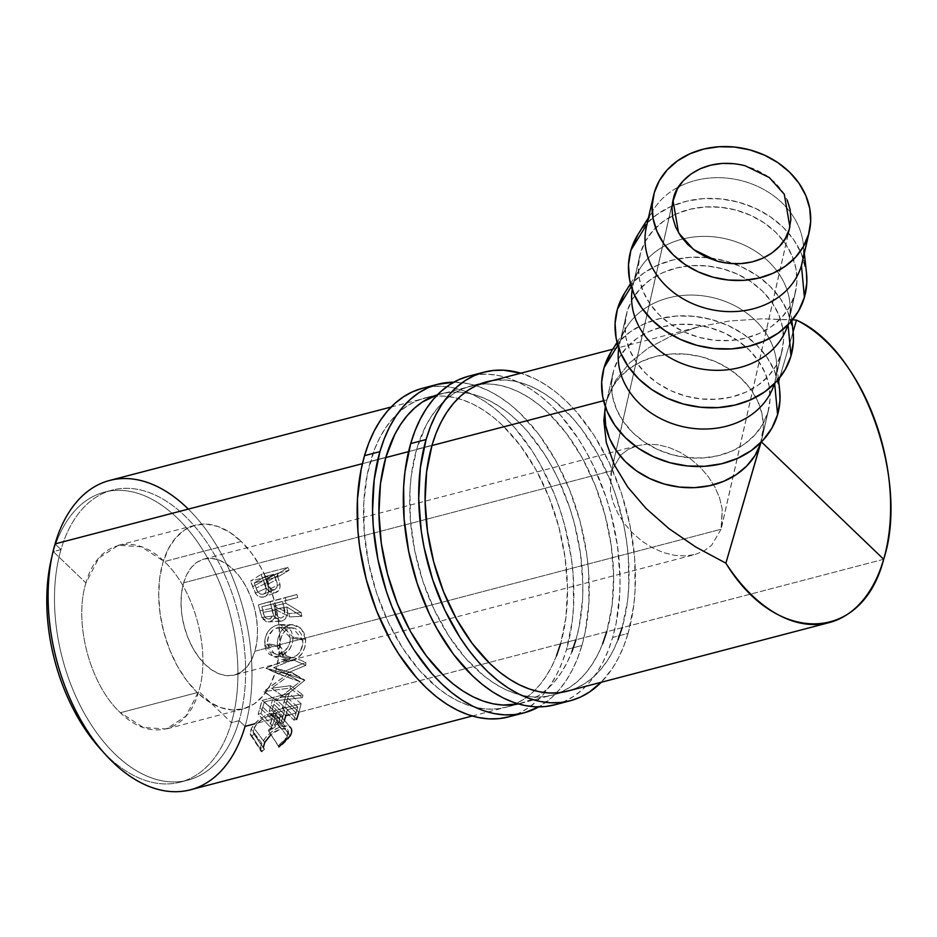 <?xml version="1.0" encoding="UTF-8"?>
<svg xmlns="http://www.w3.org/2000/svg" width="937" height="937" viewBox="0 0 937 937"><rect width="100%" height="100%" fill="white"/><g stroke="black" fill="none" stroke-linecap="round" stroke-linejoin="round"><path stroke-width="0.7" stroke-dasharray="4.68 3.51" d="M85.935 582.966C73.496 622.695 89.964 684.689 120.393 712.706C150.271 742.596 187.716 732.371 198.749 691.307C211.188 651.59 194.72 589.596 164.303 561.568L141.229 546.751L118.331 545.299L98.807 558.089L85.935 582.966L53.28 551.6L60.987 549.597L55.049 543.893L60.987 549.597A149.873 90.69 -104.6 0 1 112.182 490.11A149.873 90.69 -104.6 0 1 216.4 558.054A149.873 90.69 -104.6 0 1 239.122 720.658A149.873 90.69 75.4 0 0 184.718 515.807A149.873 90.69 75.4 0 0 60.987 549.597L53.28 551.6A149.873 90.702 -104.6 0 1 177.023 517.81A149.873 90.702 -104.6 0 1 231.427 722.661A149.873 90.702 75.4 0 0 208.705 560.057A149.873 90.702 75.4 0 0 104.487 492.124A149.873 90.702 75.4 0 0 53.28 551.6L85.935 582.966C73.496 622.695 89.964 684.689 120.393 712.706L143.455 727.522L166.353 728.974L185.877 716.184L198.749 691.307L231.427 722.661L198.749 691.307C211.188 651.59 194.72 589.596 164.303 561.568C134.413 531.677 96.968 541.902 85.935 582.966M241.219 541.445L164.291 561.568L241.219 541.445A94.918 57.462 -104.7 0 1 279.812 638.425A94.918 57.462 -104.7 0 1 243.28 708.841A94.918 57.462 -104.7 0 1 197.309 692.584A94.918 57.462 -104.7 0 1 158.716 595.604A94.918 57.462 -104.7 0 1 195.236 525.188A94.918 57.462 -104.7 0 1 241.219 541.445L229.776 532.333L217.946 526.465L206.163 524.088L194.873 525.282L184.53 529.991L175.524 538.049L168.191 549.152L162.815 562.856L159.618 578.633L158.716 595.897L160.133 613.958L163.823 632.147L169.644 649.751L177.374 666.102L186.721 680.567L197.309 692.584L120.369 712.706L197.309 692.584L208.74 701.696L220.57 707.564L232.364 709.941L243.643 708.747L253.986 704.038L263.004 695.98L270.325 684.877L275.701 671.173L278.898 655.396L279.8 638.132L278.383 620.071L274.693 601.882L268.872 584.278L261.142 567.927L251.807 553.462L241.219 541.445M695.219 554.458L704.132 550.862L711.593 545.311L721.068 529.264L721.677 526.887L722.204 508.779L719.546 497.828L714.837 486.959L708.255 476.605L700.068 467.141L690.581 458.943L680.168 452.337L669.217 447.546L658.149 444.782L647.408 444.15L637.383 445.661L628.469 449.256L621.008 454.808L611.533 470.854L672.497 202.615L610.924 473.232L610.397 491.339L613.056 502.291L617.764 513.16L624.347 523.514L632.534 532.977L642.021 541.176L652.433 547.782L663.384 552.572L674.453 555.336L685.193 555.969L695.219 554.458L685.193 555.969L674.453 555.336L663.384 552.572L652.433 547.782L642.021 541.176L632.534 532.977L624.347 523.514L617.764 513.16L613.056 502.291L610.397 491.339L611.533 470.854L183.617 582.802A59.956 36.285 75.3 0 0 192.717 647.854A59.956 36.285 75.3 0 0 234.437 675.015A59.956 36.285 75.3 0 0 254.899 651.227L721.068 529.264L711.593 545.311L704.132 550.862L695.219 554.458L234.437 675.015M637.383 445.661L647.408 444.15L658.149 444.782L669.217 447.546L680.168 452.337L690.581 458.943L700.068 467.141L708.255 476.605L714.837 486.959L719.546 497.828L722.204 508.779L721.068 529.264L789.27 229.202L721.068 529.264L254.899 651.227A59.956 36.285 75.3 0 0 245.799 586.175A59.956 36.285 75.3 0 0 204.09 559.014A59.956 36.285 75.3 0 0 183.617 582.802L611.533 470.854L621.008 454.808L628.469 449.256L637.699 445.579L204.09 559.014M647.186 223.756L654.295 192.635L647.186 223.756A79.938 66.234 -167.1 0 1 653.534 209.63A79.938 66.234 -167.1 0 1 678.529 186.978A79.938 66.234 12.9 0 0 647.186 223.756L647.186 223.756A79.938 66.234 12.9 0 0 646.389 226.848M802.236 262.465A79.938 66.234 12.9 0 0 790.605 212.605A79.938 66.234 12.9 0 0 678.529 186.978A79.938 66.234 -167.1 0 1 790.605 212.605A79.938 66.234 -167.1 0 1 803.267 243.854A79.938 66.234 -167.1 0 1 802.857 259.338M806.488 272.854A89.929 74.515 12.9 0 0 734.268 201.115A89.929 74.515 12.9 0 0 638.038 234.355M633.775 282.459L640.533 252.861A79.938 66.234 -167.1 0 1 734.292 209.63A79.938 66.234 -167.1 0 1 795.583 291.559A79.938 66.234 -167.1 0 1 794.787 294.651L788.017 324.249A79.938 66.234 12.9 0 0 788.813 321.168A79.938 66.234 12.9 0 0 727.522 239.24A79.938 66.234 12.9 0 0 633.775 282.459A79.938 66.234 -167.1 0 1 640.123 268.333A79.938 66.234 -167.1 0 1 725.648 238.783A79.938 66.234 -167.1 0 1 789.856 302.557A79.938 66.234 -167.1 0 1 788.017 324.249L788.017 324.249A79.938 66.234 -167.1 0 1 787.783 325.034A79.938 66.234 12.9 0 0 788.017 324.249L794.787 294.651A79.938 66.234 -167.1 0 1 701.028 337.87A79.938 66.234 -167.1 0 1 639.737 255.942A79.938 66.234 -167.1 0 1 640.533 252.861L633.775 282.459L631.269 286.535L633.775 282.459A79.938 66.234 12.9 0 0 632.967 285.539A79.938 66.234 12.9 0 0 632.217 289.486A79.938 66.234 -167.1 0 1 633.775 282.459M793.077 331.557A89.929 74.515 12.9 0 0 720.846 259.807A89.929 74.515 12.9 0 0 624.628 293.047M620.353 341.162L627.122 311.552A79.938 66.234 -167.1 0 1 720.869 268.333A79.938 66.234 -167.1 0 1 782.172 350.262A79.938 66.234 -167.1 0 1 781.364 353.343L774.606 382.952A79.938 66.234 12.9 0 0 775.403 379.86A79.938 66.234 12.9 0 0 714.111 297.931A79.938 66.234 12.9 0 0 620.353 341.162A79.938 66.234 -167.1 0 1 626.701 327.036A79.938 66.234 -167.1 0 1 712.237 297.486A79.938 66.234 -167.1 0 1 776.433 361.26A79.938 66.234 -167.1 0 1 774.606 382.952L774.606 382.952A79.938 66.234 -167.1 0 1 774.372 383.737A79.938 66.234 12.9 0 0 774.606 382.952L781.364 353.343A79.938 66.234 -167.1 0 1 687.617 396.574A79.938 66.234 -167.1 0 1 626.314 314.645A79.938 66.234 -167.1 0 1 627.122 311.552L620.353 341.162L617.846 345.238L620.353 341.162A79.938 66.234 12.9 0 0 619.556 344.242A79.938 66.234 12.9 0 0 618.807 348.177A79.938 66.234 -167.1 0 1 620.353 341.162M779.654 390.249A89.929 74.515 12.9 0 0 707.435 318.51A89.929 74.515 12.9 0 0 611.205 351.75M760.457 443.986L763.374 426.522L761.945 413.545L757.6 400.849L750.49 388.89L740.898 378.126L729.162 368.967L715.739 361.741L701.122 356.739L685.872 354.139L670.541 354.045L655.724 356.447L641.974 361.26L629.805 368.311L619.673 377.33L611.943 387.977L606.942 399.853L605.302 406.623L606.942 399.853L603.557 400.743L606.942 399.853L613.7 370.256A79.938 66.234 -167.1 0 1 707.458 327.025A79.938 66.234 -167.1 0 1 768.75 408.965A79.938 66.234 -167.1 0 1 767.953 412.046L761.816 439.289A79.938 66.234 12.9 0 0 761.98 438.563A79.938 66.234 12.9 0 0 700.689 356.634A79.938 66.234 12.9 0 0 606.942 399.853L615.55 380.445L629.477 363.017L648.334 348.014L671.665 335.821L698.885 326.755L729.279 321.028L762.097 318.803L792.515 319.798M284.403 720.26L283.524 722.86L271.929 710.562L273.92 704.296L285.808 715.692L287.413 709.707L297.767 707.002L296.162 712.987L284.286 701.579L285.691 696.343L297.767 707.002L293.878 720.143L296.642 719.429L285.047 707.13L287.038 700.864L298.926 712.261L301.152 703.675L274.225 710.726L269.715 726.468L258.12 714.17L262.067 700.396L274.225 710.726L271.999 719.311L260.111 707.903L271.999 719.311L254.712 723.832M188.325 509.107A159.864 96.745 -104.6 0 1 245.061 726.351L271.999 719.311L269.715 726.468L258.12 714.17L260.884 713.444L272.48 725.742L269.715 726.468L272.48 725.742L274.752 718.585L283.044 716.418L280.76 723.575L269.165 711.277L272.573 699.775L284.649 710.433L283.044 716.418L271.156 705.022L283.044 716.418L274.752 718.585L272.48 725.742L260.884 713.444L262.875 707.189L274.752 718.585L276.368 712.6L284.649 710.433L280.76 723.575L283.524 722.86L285.808 715.692L296.162 712.987L288.912 714.884M612.798 349.208L698.885 326.755L729.279 321.028L762.097 318.803L796.497 320.126L778.67 381.347M362.408 463.674L385.786 457.572L362.408 463.674M408.567 451.622L431.934 445.532L408.567 451.622M190.492 789.786A159.864 96.745 75.4 0 0 245.061 726.351L239.122 720.658L245.061 726.351A159.864 96.745 75.4 0 0 220.827 552.912A159.864 96.745 75.4 0 0 109.664 480.447M883.685 559.284L298.926 712.261L883.685 559.284M263.883 596.928L260.275 597.01L256.059 594.222L250.554 581.116L252.65 586.679L263.461 580.764L261.072 574.404L250.554 581.116L277.481 574.076L250.554 581.116L261.072 574.404L287.999 567.365L277.481 574.076L278.453 576.606L289.111 570.258L278.453 576.606L266.026 579.862L276.684 573.514L266.026 579.862L266.787 581.889L277.551 575.833L266.787 581.889L268.884 589.326L280.011 584.313L268.884 589.326L267.841 594.245L263.883 596.928C267.478 595.862 269.142 593.332 268.884 589.326L266.026 579.862L278.453 576.606L277.481 574.076L287.999 567.365L261.072 574.404L267.256 589.408L271.625 592.711L275.267 592.746L279.167 589.853L280.022 587.241L279.8 583.083L276.684 573.514L289.111 570.258L287.999 567.365L289.111 570.258L276.684 573.514L280.011 584.313C280.432 588.881 278.851 591.692 275.267 592.746C271.742 593.531 268.802 592.008 266.448 588.155L263.461 580.764L252.65 586.679L255.309 593.133L266.448 588.155L255.309 593.133C257.499 596.471 260.357 597.736 263.883 596.928L275.97 592.524M305.802 665.34L305.849 662.365L278.828 673.762L300.051 681.703L276.216 700.677L302.428 697.632L302.932 694.926L284.04 697.081L304.923 680.145L286.277 673.551L305.802 665.34L286.277 673.551L304.923 680.145L284.04 697.081L302.932 694.926L302.428 697.632L276.216 700.677L263.812 691.6L276.286 700.279L300.051 681.703L278.816 674.171L266.096 668.046L278.816 674.171L266.085 668.421L287.425 674.277L300.051 681.703L287.425 674.277L263.871 691.26L276.216 700.677L263.812 691.6L290.107 688.063L302.428 697.632L290.107 688.063L290.54 685.685L302.932 694.926L290.54 685.685L271.589 688.215L284.04 697.081L271.589 688.215L292.239 673.316L304.853 680.777L292.285 672.754L304.923 680.145L292.285 672.754L273.545 667.624L286.277 673.551L273.545 667.624L293.058 659.812L305.802 665.34L293.058 659.812L293.105 657.2L305.849 662.365L305.802 665.34M296.935 594.48L270.008 601.531L273.862 615.937L275.302 618.49L278.441 620.915L282.049 621.032L285.176 619.24L287.518 613.594L286.839 607.012L301.855 616.312L301.14 612.517L285.937 603.241L285.316 600.769L297.743 597.513L296.935 594.48L297.743 597.513L285.316 600.769L285.937 603.241L301.14 612.517L301.855 616.312L286.839 607.012C288.737 613.981 287.144 618.654 282.049 621.032L280.713 621.254L273.862 615.937L271.753 608.312L259.9 610.783L261.786 617.436L273.862 615.937L261.786 617.436L268.31 621.922L282.049 621.032L269.809 621.688C274.916 619.427 276.614 615.269 274.916 609.179L286.839 607.012L274.916 609.179L289.603 616.909L301.855 616.312L289.603 616.909L288.983 613.583L301.14 612.517L288.983 613.583L274.119 605.876L285.937 603.241L274.119 605.876L273.581 603.709L297.743 597.513L286.008 600.465L285.305 597.806L296.935 594.48L258.378 604.845L296.935 594.48M277.235 644.785L278.816 653.23L282.142 658.266L286.863 660.948L290.962 661.077L295.132 659.765L297.767 658.125L302.276 653.101L305.134 646.553L305.661 639.421L303.986 632.815L300.191 627.767L295.05 624.979L290.821 624.792L286.699 626.115L283.033 628.856L280.093 632.803L277.715 639.409L277.235 644.785M239.122 720.658L231.427 722.661A149.873 90.702 -104.6 0 1 102.777 751.497A149.873 90.702 75.4 0 0 180.267 782.137A149.873 90.702 75.4 0 0 231.427 722.661L239.122 720.658A149.873 90.69 -104.6 0 1 187.962 780.123A149.873 90.69 -104.6 0 1 83.721 712.225A149.873 90.69 -104.6 0 1 60.987 549.597A149.873 90.69 75.4 0 0 115.392 754.437A149.873 90.69 75.4 0 0 239.122 720.658M51.886 556.754A149.873 90.702 -104.6 0 1 53.28 551.6A149.873 90.702 75.4 0 0 51.886 556.754M606.134 402.945A79.938 66.234 12.9 0 1 606.942 399.853L605.384 406.881A79.938 66.234 12.9 0 1 606.134 402.945L612.903 373.336A79.938 66.234 -167.1 0 1 613.7 370.256L606.942 399.853L615.55 380.445L629.477 363.017L648.334 348.014L671.665 335.821L698.885 326.755M296.642 719.429L293.878 720.143L282.283 707.845L284.286 701.579L296.162 712.987L293.878 720.143L282.283 707.845L285.047 707.13L296.642 719.429L298.926 712.261L287.038 700.864L288.994 693.345L301.152 703.675L298.926 712.261M261.446 751.205L264.539 749.354L263.297 746.73L263.719 744.739L267.49 738.262L273.815 732.207L279.917 728.986L285.27 728.283L287.94 729.829L288.69 732.804L285.902 739.024L278.348 745.747L278.875 746.965L282.505 744.517L288.303 738.86L290.517 735.252L291.723 730.801L290.821 727.838L286.617 725.812L281.803 726.362L275.923 728.81L270.114 733.05L265.218 738.18L261.517 744.025L260.181 748.44L261.446 751.205M779.725 377.716L793.1 331.768M275.993 592.512L275.267 592.746M265.909 588.131L263.262 580.589L254.29 582.931L257.734 591.786L260.673 594.222L263.086 594.304L265.136 593.039L266.131 590.755L265.909 588.131M274.365 589.748L271.917 589.56L269.68 587.932L264.948 576.583L273.92 574.229L263.262 580.589L265.148 585.566L276.064 579.921L273.92 574.229L264.948 576.583L267.115 582.545C268.228 587.3 270.641 589.701 274.365 589.748L274.939 589.537L274.365 589.748C277.598 587.827 278.16 584.559 276.064 579.921L265.148 585.566C267.045 589.631 266.366 592.535 263.086 594.304L274.365 589.748L263.086 594.304C259.408 594.398 257.113 592.348 256.188 588.155L267.115 582.545L256.188 588.155L254.29 582.931L264.948 576.583L254.29 582.931L263.262 580.589L273.92 574.229L277.235 584.348L277.012 587.206L274.939 589.537M274.904 589.56L263.086 594.304M276.368 712.6L274.752 718.585L262.875 707.189L264.281 701.942L276.368 712.6L264.281 701.942L272.573 699.775L284.649 710.433L276.368 712.6M280.76 723.575L269.165 711.277L271.929 710.562L283.524 722.86L280.76 723.575M287.413 709.707L285.808 715.692L273.92 704.296L275.326 699.049L287.413 709.707L275.326 699.049L285.691 696.343L297.767 707.002L287.413 709.707M301.152 703.675L288.994 693.345L262.067 700.396L274.225 710.726L301.152 703.675M260.111 707.903L262.067 700.396L288.994 693.345L285.047 707.13L282.283 707.845L285.691 696.343L275.326 699.049L271.929 710.562L269.165 711.277L272.573 699.775L264.281 701.942L260.884 713.444L258.12 714.17L260.111 707.903M278.828 673.762L305.849 662.365L293.105 657.2L266.096 668.046L278.828 673.762M266.096 668.046L293.105 657.2L293.058 659.812L273.545 667.624L292.239 673.316L271.589 688.215L290.54 685.685L290.107 688.063L263.812 691.6L287.425 674.277L266.096 668.046M271.753 608.312L270.008 601.531L258.378 604.845L259.9 610.783L271.753 608.312M259.9 610.783L258.378 604.845L285.305 597.806L286.008 600.465L273.581 603.709L274.119 605.876L288.983 613.583L289.603 616.909L274.916 609.179L275.419 614.953L272.96 620.001L269.809 621.688L266.225 621.688L262.395 618.607L259.9 610.783M272.667 612.564L270.816 604.435L261.833 606.778L264.339 616.183L266.916 618.853L269.294 618.994L271.449 617.682L272.632 615.293L272.667 612.564M269.294 618.994C265.698 619.006 263.66 616.792 263.203 612.353L261.833 606.778L282.552 601.495L270.816 604.435L272.187 609.87L284.11 607.703L282.552 601.495L273.569 603.838L275.127 610.21C275.712 615.246 277.82 617.834 281.463 617.963C284.825 615.972 285.715 612.552 284.11 607.703L272.187 609.87C273.651 614.122 272.69 617.167 269.294 618.994L280.819 618.069M263.203 612.353L275.127 610.21L263.203 612.353M280.772 618.08L277.984 616.979L276.392 614.602L273.569 603.838L261.833 606.778L282.552 601.495L284.719 613.876L283.595 616.546L281.463 617.963M292.367 660.784L279.624 656.263C288.385 653.194 292.859 646.811 293.023 637.101L305.661 639.421C305.556 650.524 301.128 657.645 292.367 660.784L286.078 660.726L277.329 646.553C277.024 635.427 281.053 628.27 289.404 625.073L292.59 624.663L301.468 629.02L305.661 639.421L293.023 637.101L280.62 624.546L277.047 625.002L289.404 625.073L277.047 625.002C268.65 628.095 264.539 634.513 264.691 644.269L277.329 646.553L264.691 644.269L272.714 656.228L279.624 656.263L292.367 660.784M264.878 645.804L265.171 637.992L267.631 632.1L270.629 628.54L274.33 626.01L278.441 624.71L282.658 624.745L287.718 627.029L291.419 631.339L293.023 637.101L292.438 643.356L289.556 649.177L282.388 655.268L278.219 656.568L274.119 656.591L269.411 654.377L266.12 650.079L264.878 645.804M290.318 638.987L288.983 633.025L286.043 629.453L281.99 627.509L275.209 628.516L273.135 629.816L268.638 636.012L267.408 642.407L268.685 648.369L271.297 651.965L275.103 653.85L281.838 652.82L287.636 647.725L289.814 642.864L290.318 638.987M289.873 628.153L277.446 627.696L280.573 627.345L290.247 637.71L302.885 640.018L292.649 627.837L289.873 628.153C283.056 630.882 279.8 636.82 280.104 645.98L287.53 657.774L292.309 657.786C299.465 655.092 303.002 649.165 302.885 640.018L290.247 637.71C290.283 645.745 286.722 651.051 279.566 653.639L292.309 657.786L279.566 653.639L274.283 653.639L267.467 643.672L280.104 645.98L267.467 643.672C267.279 635.649 270.606 630.32 277.446 627.696L294.441 628.106L298.54 630.46L301.55 634.618L302.932 642.946L300.367 651.344L296.748 655.549L290.037 658.125L287.835 657.868L283.243 654.658L281.369 651.367L280.022 644.527L280.421 640.123L282.295 634.642L285.574 630.402L289.873 628.153M263.356 747.55L253.318 733.109L253.997 728.084L264.714 742.444L253.997 728.084C257.218 722.333 262.477 718.187 269.751 715.622L281.077 728.635L270.934 734.585M281.077 728.635L269.751 715.622L276.989 716.629L276.72 722.251L287.425 736.634L287.811 729.677L281.077 728.635M287.425 736.634L276.72 722.251L268.228 730.368L278.348 745.747L287.425 736.634M278.875 746.965L268.673 731.071M250.296 734.737L251.854 735.85L249.863 733.378L251.186 728.916L250.296 734.737L260.673 750.432L261.88 743.299L251.186 728.916L254.22 724.406L258.881 719.815L264.527 715.973L270.36 713.643C261.482 716.77 255.098 721.865 251.186 728.916L261.88 743.299C266.249 735.276 272.89 729.63 281.803 726.362L270.36 713.643L277.223 713.291L278.839 713.982L270.36 713.643L281.803 726.362L290.119 727.112L278.839 713.982L280.69 717.098L279.121 722.181L275.396 726.702L268.884 731.387L279.484 721.537L290.177 735.92L279.484 721.537L279.835 714.837L278.839 713.982L290.681 727.662M268.228 730.368L273.417 726.468L277.141 721.373L277.739 718.925L276.778 716.407L273.979 715.177L268.579 715.962L262.583 718.972L256.527 724.395L253.166 730.087L253.318 733.121L254.407 733.987L251.854 735.85L261.845 751.427L251.854 735.85L254.407 733.987L264.539 749.354L261.845 751.427M760.692 443.26L767.953 412.046A79.938 66.234 -167.1 0 1 674.195 455.277A79.938 66.234 -167.1 0 1 612.903 373.336M611.334 351.551L618.631 342.04L630.238 331.827L644.188 323.909L659.917 318.568L676.842 316.015L694.305 316.343L711.628 319.564L728.154 325.526L743.252 334.005L756.323 344.687L766.888 357.149L774.524 370.923L779.619 389.944M767.953 412.046L770.073 399.232L769.16 386.103L765.224 373.172L758.431 360.932L749.05 349.852L737.419 340.354L724.008 332.811L709.321 327.517L693.919 324.659L678.388 324.366L663.349 326.626L649.364 331.382L636.973 338.421L626.654 347.498L618.795 358.239L613.7 370.256L611.58 383.069L612.493 396.199L616.429 409.129L623.222 421.369L632.604 432.449L644.234 441.948L657.645 449.491L672.344 454.785L687.735 457.643L703.265 457.935L718.304 455.675L732.289 450.92L744.681 443.88L755.011 434.803L762.859 424.063L767.953 412.046M624.745 292.848L632.042 283.337L643.66 273.135L657.598 265.206L673.328 259.865L690.253 257.312L707.716 257.652L725.039 260.861L741.565 266.822L756.663 275.302L769.745 285.984L780.298 298.446L787.947 312.22L793.042 331.241M781.364 353.343L783.496 340.529L782.571 327.4L778.647 314.469L771.854 302.229L762.46 291.149L750.842 281.65L737.419 274.119L722.732 268.814L707.33 265.956L691.811 265.663L676.772 267.935L662.787 272.679L650.383 279.718L640.065 288.795L632.206 299.547L627.122 311.552L624.991 324.378L625.916 337.496L629.84 350.438L636.633 362.678L646.026 373.758L657.645 383.245L671.068 390.788L685.755 396.093L701.157 398.939L716.676 399.244L731.715 396.972L745.711 392.228L758.103 385.177L768.422 376.112L776.281 365.36L781.364 353.343M638.167 234.156L645.464 224.634L657.071 214.432L671.021 206.503L686.751 201.162L703.675 198.609L721.139 198.949L738.461 202.158L754.988 208.119L770.085 216.611L783.156 227.281L793.721 239.755L801.358 253.529L806.452 272.55M794.787 294.651L796.907 281.826L795.993 268.708L792.058 255.766L785.265 243.526L775.883 232.446L764.252 222.959L750.842 215.416L736.154 210.111L720.752 207.264L705.221 206.96L690.182 209.232L676.198 213.976L663.806 221.027L653.487 230.092L645.628 240.844L640.533 252.861L638.413 265.675L639.327 278.804L643.262 291.735L650.055 303.975L659.437 315.055L671.068 324.553L684.478 332.085L699.178 337.39L714.568 340.248L730.099 340.541L745.138 338.269L759.122 333.525L771.514 326.486L781.845 317.409L789.692 306.657L794.787 294.651M733.741 163.67L745.29 165.802L756.311 169.784L766.372 175.442L775.086 182.551L782.126 190.867L787.221 200.049M183.617 582.802L187.002 574.147L191.628 567.143L197.32 562.059L203.856 559.073L210.989 558.323L218.426 559.834L225.911 563.535L233.126 569.286L239.813 576.876L245.705 586.012L250.589 596.33L254.267 607.457L256.597 618.947L257.499 630.355L256.925 641.259L254.899 651.227L251.514 659.882L246.888 666.886L241.196 671.97L234.66 674.956L227.539 675.706L220.09 674.195L212.617 670.494L205.39 664.743L198.703 657.153L192.811 648.017L187.927 637.699L184.249 626.572L181.919 615.082L181.017 603.674L181.591 592.77L183.617 582.802M508.533 716.91L518.665 713.303L527.66 708.313L536.058 701.813L543.788 693.884L550.757 684.596L556.906 674.031L562.165 662.307L566.51 649.517L581.9 645.488L585.262 631.772L588.951 602.058L588.495 570.293L586.703 554.025L580.097 521.476L569.673 489.969L555.852 460.723L539.138 434.838L520.187 413.334L510.103 404.491L499.737 397.019L489.184 391.022L478.549 386.536L467.938 383.608L453.813 382.191A169.855 102.824 -104.7 0 1 561.931 472.424A169.855 102.824 -104.7 0 1 581.9 645.488L566.51 649.517A169.855 102.824 75.3 0 0 540.708 465.197A169.855 102.824 75.3 0 0 422.517 388.258M575.95 639.784L579.125 626.876L582.591 598.919L582.873 584.138L580.483 553.708L574.264 523.069L569.79 508.053L558.323 479.322L551.436 465.888L543.882 453.25L527.016 430.844L517.88 421.287L508.381 412.959L498.625 405.944L488.692 400.286L478.69 396.07L468.699 393.317L458.837 392.053L449.186 392.31L437.497 394.758A159.864 96.769 -104.7 0 1 440.437 393.903A159.864 96.769 -104.7 0 1 551.682 466.321A159.864 96.769 -104.7 0 1 575.95 639.784L560.572 643.813A159.864 96.769 75.3 0 0 536.292 470.339A159.864 96.769 75.3 0 0 425.047 397.932A159.864 96.769 75.3 0 0 370.455 461.367L385.845 457.338L370.455 461.367A159.864 96.769 75.3 0 0 394.735 634.841A159.864 96.769 75.3 0 0 505.98 707.248A159.864 96.769 75.3 0 0 560.572 643.813L575.95 639.784A159.864 96.769 -104.7 0 1 521.37 703.23A159.864 96.769 -104.7 0 1 518.372 703.921L530.916 699.822L539.396 695.125L547.302 689.011L554.575 681.55L561.134 672.801L566.92 662.869L571.875 651.824M508.51 716.922A169.855 102.824 75.3 0 0 566.51 649.517L572.238 621.266L573.561 606.087L573.104 574.322L571.312 558.054L564.706 525.505L559.951 509.541L554.294 493.998L540.462 464.74L532.427 451.318L514.507 427.506L504.797 417.363L494.713 408.509L484.347 401.048L473.794 395.051L463.159 390.565L452.559 387.637L442.065 386.302L431.816 386.571L421.884 388.433M556.484 655.853L551.53 666.886L545.744 676.83L539.185 685.579L531.911 693.04L524.006 699.154L515.537 703.851L506.577 707.095L497.231 708.841L487.58 709.098L477.706 707.833L467.727 705.081L457.724 700.864L447.792 695.219L438.036 688.191L419.401 670.306L402.535 647.9L388.094 621.828L376.627 593.098L368.581 562.809L364.259 532.134L363.814 502.244L367.292 474.274L374.542 449.327L379.497 438.293L385.283 428.35L391.842 419.6L399.115 412.139L407.021 406.026L415.489 401.329L424.449 398.084L433.796 396.328L443.447 396.082L453.321 397.347L463.3 400.099L473.302 404.315L483.234 409.961L492.991 416.988L502.49 425.316L520.328 445.555L536.046 469.917L549.07 497.442L558.874 527.098L565.093 557.726L567.482 588.167L565.96 617.225L560.572 643.813M581.9 645.488A169.855 102.824 -104.7 0 1 538.763 706.885L551.448 697.796L559.178 689.866L566.147 680.567L572.296 670.014L577.555 658.278L581.9 645.488M554.704 704.835L564.824 701.227L573.831 696.226L582.228 689.737L589.947 681.808L596.916 672.52L603.065 661.955L608.336 650.219L612.669 637.441L628.059 633.412L633.787 605.161L635.122 589.982L634.654 558.218L630.062 525.622L621.512 493.436L609.319 462.913L593.976 435.213L576.068 411.413L566.358 401.259L556.262 392.404L545.896 384.943L535.343 378.946L520.808 373.195A169.855 102.824 -104.7 0 1 628.059 633.412L612.669 637.441A169.855 102.824 75.3 0 0 586.878 453.121A169.855 102.824 75.3 0 0 468.687 376.182M622.121 627.708L627.509 601.132L628.762 586.831L628.329 556.941L626.642 541.621L624.007 526.266L615.949 495.978L610.619 481.337L597.607 453.813L581.877 429.451L573.186 418.769L554.552 400.884L544.795 393.856L534.863 388.211L524.849 383.994L514.87 381.242L505.008 379.977L492.358 380.621A159.864 96.769 -104.7 0 1 600.043 458.322A159.864 96.769 -104.7 0 1 622.121 627.708L606.731 631.737A159.864 96.769 75.3 0 0 582.451 458.263A159.864 96.769 75.3 0 0 471.217 385.845A159.864 96.769 75.3 0 0 416.625 449.291L432.016 445.262L416.625 449.291A159.864 96.769 75.3 0 0 440.905 622.754A159.864 96.769 75.3 0 0 552.139 695.172A159.864 96.769 75.3 0 0 606.731 631.737L622.121 627.708A159.864 96.769 -104.7 0 1 569.883 690.475L577.087 687.746L585.555 683.05L593.461 676.936L600.734 669.475L607.293 660.726L613.079 650.782L618.033 639.748M554.669 704.847A169.855 102.824 75.3 0 0 612.669 637.441L616.042 623.714L619.732 594.011L620.025 578.305L617.483 545.978L610.877 513.429L606.122 497.465L593.941 466.942L586.621 452.665L578.597 439.242L560.677 415.431L550.968 405.288L540.883 396.433L530.506 388.972L519.953 382.975L509.33 378.489L498.718 375.561L488.236 374.226L477.975 374.484L468.043 376.358M602.655 643.766L597.689 654.811L591.903 664.755L585.344 673.492L578.082 680.965L570.164 687.067L561.696 691.775L552.748 695.008L543.401 696.765L533.739 697.023L523.877 695.758L513.898 693.005L503.883 688.789L493.951 683.132L484.195 676.116L465.56 658.231L448.706 635.825L434.264 609.753L422.798 581.022L414.74 550.733L410.418 520.058L409.984 490.156L411.238 475.867L416.625 449.291L425.667 426.206L431.453 416.274L438.012 407.525L445.286 400.064L453.192 393.95L461.66 389.253L470.608 386.009L479.967 384.252L489.618 384.006L499.48 385.259L509.47 388.012L519.473 392.24L529.405 397.885L539.162 404.913L548.66 413.24L566.487 433.48L582.217 457.83L595.229 485.366L605.033 515.022L611.252 545.65L613.641 576.091L612.119 605.15L606.731 631.737M628.059 633.412A169.855 102.824 -104.7 0 1 601.214 682.277L612.306 668.491L618.455 657.926L623.726 646.202L628.059 633.412M118.331 545.299L195.236 525.188M672.965 200.225L610.924 473.232M804.321 253.33L803.267 243.854M648.474 217.712L653.534 209.63M788.813 321.168L795.583 291.559M791.859 320.595L789.856 302.557M630.484 283.712L640.123 268.333M775.403 379.86L782.172 350.262M778.436 379.298L776.433 361.26M617.061 342.403L626.701 327.036M761.98 438.563L768.75 408.965M481.079 383.561L437.251 394.992M435.26 395.519L391.139 407.021M104.487 492.124L112.182 490.11M180.267 782.137L187.962 780.123M472.295 716.02L565.163 691.717M268.31 621.922L280.713 621.254M280.62 624.546L292.578 624.663M286.078 660.726L272.714 656.228M280.573 627.345L292.649 627.837M274.283 653.639L287.53 657.774M253.318 733.109L263.73 748.581M276.989 716.629L287.811 729.677M279.835 714.837L290.669 727.651M619.556 344.242L626.314 314.645M632.967 285.539L639.737 255.942M789.844 227.012L721.677 526.887M243.28 708.841L166.353 728.974M521.37 703.23L505.98 707.248M440.437 393.903L425.047 397.932M567.529 691.143L552.139 695.172M486.608 381.827L471.217 385.845"/><path stroke-width="1.41" d="M787.221 200.049L790.172 209.747L790.863 219.598L789.27 229.202C785.815 246.771 758.583 271.683 717.555 261.259L693.579 249.547L678.564 232.833L672.965 200.225L673.586 197.859L672.497 202.615L677.392 188.852L683.296 180.794L691.037 173.989L700.326 168.707L710.82 165.146L722.099 163.436L733.741 163.67M802.857 259.338A79.938 66.234 -167.1 0 1 801.44 265.546A79.938 66.234 12.9 0 0 802.236 262.465L809.345 231.345A79.938 66.234 -167.1 0 1 808.549 234.426L801.44 265.546L804.426 297.263A89.929 74.515 12.9 0 0 806.488 272.854L804.321 253.33M648.474 217.712L638.038 234.355A89.929 74.515 12.9 0 0 630.894 250.249A89.929 74.515 12.9 0 0 696.859 345.343A89.929 74.515 12.9 0 0 804.426 297.263L801.44 265.546L808.549 234.426A79.938 66.234 -167.1 0 1 714.802 277.657A79.938 66.234 -167.1 0 1 653.499 195.728A79.938 66.234 -167.1 0 1 654.295 192.635L652.175 205.449L653.101 218.579L657.024 231.509L663.818 243.761L673.199 254.841L684.83 264.328L698.241 271.871L712.94 277.176L728.342 280.022L743.861 280.327L758.9 278.055L772.884 273.311L785.276 266.26L795.607 257.195L803.466 246.443L808.549 234.426L810.669 221.612L809.755 208.482L805.82 195.552L799.038 183.312L789.645 172.232L778.015 162.733L764.604 155.191L749.916 149.897L734.514 147.039L718.995 146.746L703.945 149.006L689.96 153.762L677.568 160.801L667.249 169.878L659.39 180.63L654.295 192.635A79.938 66.234 -167.1 0 1 748.054 149.416A79.938 66.234 -167.1 0 1 809.345 231.345M806.452 272.55L806.816 282.845L804.426 297.263L798.699 310.779L789.856 322.867L778.249 333.068L764.311 340.998L748.569 346.339L731.645 348.892L714.193 348.552L696.859 345.343L680.332 339.381L665.235 330.902L652.164 320.22L641.599 307.758L633.962 293.984L629.535 279.437L628.504 264.667L630.894 250.249L647.034 224.002L630.894 250.249L638.167 234.156M630.484 283.712L624.628 293.047A89.929 74.515 12.9 0 0 617.483 308.941L631.269 286.535L617.483 308.941L624.745 292.848M793.042 331.241L793.405 341.536L791.004 355.955L788.064 324.752L791.004 355.955A89.929 74.515 12.9 0 0 793.077 331.557L791.859 320.595M617.061 342.403L611.205 351.75A89.929 74.515 12.9 0 0 604.06 367.644L617.846 345.238L604.06 367.644L611.334 351.551M779.619 389.944L779.982 400.24L777.593 414.658L774.653 383.456L777.593 414.658A89.929 74.515 12.9 0 0 779.654 390.249L778.436 379.298M298.926 712.261L296.642 719.429M288.912 714.884L285.808 715.692L284.403 720.26M792.515 319.798L796.497 320.126A159.583 96.57 -104.6 0 1 883.685 559.284L761.149 441.643L883.685 559.284C862.122 643.625 776.047 645.757 725.882 563.172L761.184 441.643M391.139 407.021L109.664 480.447A159.864 96.745 75.4 0 0 55.049 543.893L362.408 463.674L55.049 543.893A159.864 96.745 -104.6 0 1 188.325 509.107M385.786 457.572L408.567 451.622L385.786 457.572M431.934 445.532L603.557 400.743L431.934 445.532M254.712 723.832L245.061 726.351A159.864 96.745 -104.6 0 1 113.084 762.39A159.864 96.745 -104.6 0 1 55.049 543.893A159.864 96.745 75.4 0 0 79.305 717.367A159.864 96.745 75.4 0 0 190.492 789.786L472.295 716.02M102.777 751.497A149.873 90.702 -104.6 0 1 51.886 556.754A149.873 90.702 75.4 0 0 102.777 751.497M760.692 443.26L760.446 443.986A79.938 66.234 12.9 0 1 668.35 485.097A79.938 66.234 12.9 0 1 605.384 406.881L604.822 412.526L605.677 425.492L609.472 438.293L616.077 450.428L625.225 461.449L636.586 470.936L649.728 478.549L664.157 483.996L679.325 487.064L694.68 487.638L709.637 485.706L723.633 481.337L736.142 474.696L746.695 466.029L754.906 455.663L760.446 443.986L725.882 563.172L695.793 547.021L668.959 528.632L646.085 508.475L627.731 487.064L614.367 464.928L606.333 442.651L603.838 420.772L605.29 406.623L603.838 420.772L606.333 442.651L614.367 464.928L627.731 487.064L646.085 508.475L668.959 528.632L695.793 547.021L725.882 563.172A159.583 96.57 -104.6 0 0 829.21 622.601A159.583 96.57 -104.6 0 0 883.685 559.284C909.85 479.346 862.298 348.904 796.497 320.126L793.1 331.768M778.67 381.347L779.725 377.716M270.934 734.585L264.714 742.444L263.356 747.55M290.119 727.112C292.227 729.115 292.239 732.043 290.177 735.92L278.875 746.965M261.845 751.427L260.662 750.432M777.593 414.658L771.865 428.174L763.023 440.261L751.415 450.474L737.478 458.392L721.736 463.733L704.811 466.286L687.36 465.958L670.025 462.737L653.499 456.776L638.402 448.296L625.33 437.614L614.766 425.152L607.129 411.378L602.702 396.831L601.671 382.062L604.06 367.644A89.929 74.515 12.9 0 0 670.025 462.737A89.929 74.515 12.9 0 0 777.593 414.658M774.372 383.737A79.938 66.234 -167.1 0 1 682.722 426.628A79.938 66.234 -167.1 0 1 618.807 348.177A79.938 66.234 12.9 0 0 682.722 426.628A79.938 66.234 12.9 0 0 774.372 383.737M791.004 355.955L785.288 369.471L776.445 381.57L764.826 391.771L750.888 399.701L735.158 405.042L718.234 407.595L700.771 407.255L683.448 404.046L666.921 398.084L651.824 389.593L638.741 378.923L628.188 366.449L620.54 352.675L616.124 338.128L615.082 323.359L617.483 308.941A89.929 74.515 12.9 0 0 683.448 404.046A89.929 74.515 12.9 0 0 791.004 355.955M787.783 325.034A79.938 66.234 -167.1 0 1 696.132 367.925A79.938 66.234 -167.1 0 1 632.217 289.486A79.938 66.234 12.9 0 0 696.132 367.925A79.938 66.234 12.9 0 0 787.783 325.034M653.499 195.728L646.389 226.848A79.938 66.234 12.9 0 0 707.681 308.777A79.938 66.234 12.9 0 0 801.44 265.546A79.938 66.234 -167.1 0 1 705.819 308.296A79.938 66.234 -167.1 0 1 647.186 223.756M789.27 229.202L785.452 238.221L779.561 246.279L771.819 253.084L762.519 258.366L752.036 261.927L740.745 263.625L729.115 263.402L717.555 261.259L706.545 257.288L696.472 251.631L687.758 244.51L680.719 236.206L675.624 227.023L672.672 217.314L671.981 207.475L673.586 197.859C677.029 180.302 704.273 155.378 745.29 165.802L769.265 177.526L784.292 194.24L789.879 226.848L789.27 229.202M437.907 384.229L422.517 388.258A169.855 102.824 75.3 0 0 364.516 455.663L379.907 451.634A169.855 102.824 -104.7 0 1 437.907 384.229A169.855 102.824 -104.7 0 1 453.813 382.191L437.274 384.404L427.752 387.848L418.757 392.849L410.347 399.338L402.629 407.267L395.66 416.555L389.511 427.12L384.24 438.856L379.907 451.634L364.516 455.663L361.155 469.39L357.465 499.093L357.922 530.857L359.714 547.126L366.32 579.675L376.733 611.182L390.565 640.428L398.6 653.862L416.52 677.662L426.23 687.817L436.314 696.671L446.68 704.132L457.233 710.129L467.868 714.615L478.479 717.543L488.962 718.878L499.21 718.609L509.142 716.746M518.372 703.921A159.864 96.769 -104.7 0 1 408.977 628.692A159.864 96.769 -104.7 0 1 385.845 457.338A159.864 96.769 -104.7 0 1 437.497 394.758L422.411 402.008L414.505 408.11L407.232 415.583L400.673 424.32L394.887 434.264L385.845 457.338L380.457 483.925L378.935 512.984L381.324 543.425L387.543 574.053L397.347 603.709L410.359 631.245L426.089 655.595L443.927 675.835L453.426 684.162L463.183 691.19L473.115 696.835L483.117 701.063L493.096 703.816L502.97 705.069L518.372 703.921M421.884 388.433L412.374 391.877L403.367 396.866L394.969 403.367L387.239 411.296L380.27 420.584L374.121 431.149L368.862 442.873L364.516 455.663A169.855 102.824 75.3 0 0 390.319 639.971A169.855 102.824 75.3 0 0 508.51 716.922L523.888 712.893A169.855 102.824 -104.7 0 1 405.709 635.954A169.855 102.824 -104.7 0 1 379.907 451.634L374.179 479.885L372.563 510.77L373.313 526.828L377.904 559.424L386.466 591.61L392.123 607.153L405.955 636.41L413.99 649.833L431.91 673.644L441.62 683.787L451.704 692.642L462.07 700.103L472.623 706.1L483.258 710.586L493.858 713.514L504.34 714.849L514.6 714.591L524.533 712.717L538.763 706.885A169.855 102.824 -104.7 0 1 523.888 712.893M560.572 643.813L556.484 655.853M571.875 651.824L575.95 639.784M484.078 372.153L468.687 376.182A169.855 102.824 75.3 0 0 410.687 443.588L426.077 439.558A169.855 102.824 -104.7 0 1 484.078 372.153A169.855 102.824 -104.7 0 1 520.808 373.195L503.626 370.197L493.366 370.466L483.433 372.329L473.923 375.772L464.916 380.762L456.518 387.262L448.8 395.191L441.831 404.479L435.682 415.044L430.411 426.768L426.077 439.558L410.687 443.588L404.96 471.826L403.624 487.017L404.093 518.782L408.684 551.378L417.234 583.552L429.427 614.086L436.736 628.352L453.438 654.237L472.389 675.741L482.485 684.584L492.85 692.056L503.403 698.053L514.026 702.539L524.638 705.467L535.121 706.803L545.381 706.533L555.313 704.671M569.883 690.475A159.864 96.769 -104.7 0 1 567.529 691.143A159.864 96.769 -104.7 0 1 456.296 618.736A159.864 96.769 -104.7 0 1 432.016 445.262A159.864 96.769 -104.7 0 1 486.608 381.827A159.864 96.769 -104.7 0 1 492.358 380.621L477.05 385.224L468.582 389.921L460.664 396.035L453.403 403.496L446.844 412.245L441.058 422.189L436.092 433.222L432.016 445.262L426.628 471.85L425.093 500.908L427.495 531.349L433.714 561.977L443.517 591.634L456.53 619.158L472.26 643.52L490.086 663.759L499.585 672.087L509.341 679.114L519.274 684.76L529.276 688.976L539.267 691.729L549.129 692.993L558.78 692.748L569.883 690.475M468.043 376.358L458.533 379.801L449.537 384.791L441.128 391.279L433.409 399.209L426.44 408.509L420.291 419.062L415.021 430.797L410.687 443.588A169.855 102.824 75.3 0 0 436.478 627.895A169.855 102.824 75.3 0 0 554.669 704.847L570.059 700.817A169.855 102.824 -104.7 0 1 451.868 623.878A169.855 102.824 -104.7 0 1 426.077 439.558L420.35 467.809L418.722 498.683L421.263 531.021L424.074 547.349L432.625 579.534L444.806 610.057L460.149 637.757L468.828 650.208L478.069 661.569L487.779 671.712L497.863 680.567L508.241 688.027L518.793 694.024L529.417 698.51L540.028 701.438L550.511 702.773L560.771 702.504L570.703 700.642L580.214 697.198L589.209 692.209L601.214 682.277A169.855 102.824 -104.7 0 1 570.059 700.817M606.731 631.737L602.655 643.766M618.033 639.748L622.121 627.708M612.798 349.208L481.079 383.561M437.251 394.992L435.26 395.519M565.163 691.717L829.21 622.601"/></g></svg>

